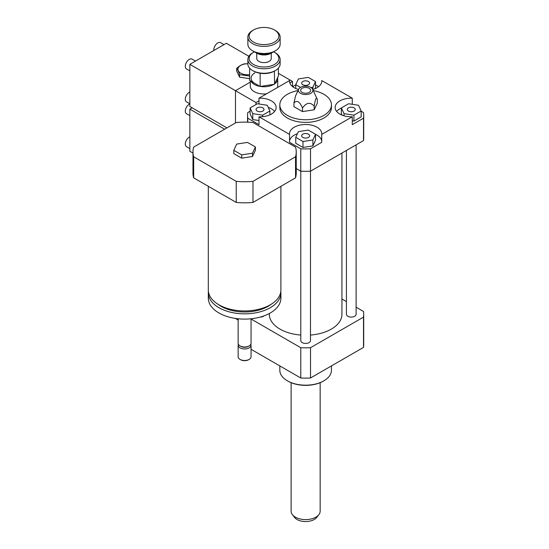 <?xml version="1.0" encoding="UTF-8"?>
<svg xmlns="http://www.w3.org/2000/svg" width="549" height="549" viewBox="0 0 549 549"><rect width="100%" height="100%" fill="white"/><g stroke="black" fill="none" stroke-linecap="round" stroke-linejoin="round"><path stroke-width="0.82" d="M235.48 318.434L238.149 320.115M236.701 144.078L247.496 142.411L255.402 146.974L252.506 153.205L241.711 154.88L233.805 150.316L236.701 144.078M252.506 153.205L252.506 156.499L255.402 150.268L255.402 146.974M252.506 156.499L241.711 158.167L241.711 154.88M241.711 158.167L233.805 153.61L233.805 150.316M280.903 186.303L280.903 289.982A36.296 20.958 180 0 1 270.273 304.805A36.296 20.958 180 0 1 230.717 309.348A36.296 20.958 180 0 1 208.304 289.982L208.304 186.303M271.103 304.304A33.07 19.091 180 0 1 267.994 306.383A33.07 19.091 180 0 1 218.104 304.304M280.82 291.437A36.296 20.958 180 0 1 280.903 292.885A36.296 20.958 180 0 1 270.273 307.701A36.296 20.958 180 0 1 230.717 312.244A36.296 20.958 180 0 1 208.304 292.885A36.296 20.958 180 0 1 208.394 291.437M280.903 292.885L280.903 298.155A36.296 20.958 180 0 1 270.273 312.971A36.296 20.958 180 0 1 230.717 317.514A36.296 20.958 180 0 1 208.304 298.155L208.304 292.885M251.058 318.777L251.058 343.269A6.451 3.726 180 0 1 249.171 345.904A6.451 3.726 180 0 1 240.043 345.904A6.451 3.726 180 0 1 238.149 343.269L238.149 318.777M248.313 346.398L249.171 345.904L248.313 346.398A5.243 3.026 180 0 1 240.894 346.398L240.043 345.904M250.824 344.257A6.451 3.726 180 0 1 251.058 345.246A6.451 3.726 180 0 1 249.171 347.881A6.451 3.726 180 0 1 242.136 348.684A6.451 3.726 180 0 1 238.149 345.246A6.451 3.726 180 0 1 238.383 344.257M251.058 345.246L251.058 356.768A6.451 3.726 180 0 1 249.171 359.403A6.451 3.726 180 0 1 240.043 359.403A6.451 3.726 180 0 1 238.149 356.768L238.149 345.246M248.601 359.732L249.171 359.403L248.601 359.732A5.648 3.26 180 0 1 240.613 359.732L240.043 359.403M295.547 147.098A51.627 29.804 180 0 1 296.234 151.936A51.627 29.804 180 0 1 295.547 156.774L252.986 181.348A51.627 29.804 180 0 1 236.228 181.348L193.667 156.774A51.627 29.804 180 0 1 192.98 151.936A51.627 29.804 180 0 1 193.667 147.098L236.228 122.523A51.627 29.804 180 0 1 252.986 122.523L295.547 147.098M296.234 151.936L296.234 173.01A51.627 29.804 180 0 1 295.547 177.849L295.547 156.774M295.547 177.849L252.986 202.423L252.986 181.348M252.986 202.423A51.627 29.804 180 0 1 236.228 202.423L236.228 181.348M236.228 202.423L193.667 177.849L193.667 156.774M193.667 177.849A51.627 29.804 180 0 1 192.98 173.01L192.98 151.936M361.167 111.221L363.513 112.572A58.077 33.53 180 0 1 363.713 115.386L363.713 137.778A58.077 33.53 180 0 1 363.513 140.585L310.508 171.192A58.077 33.53 180 0 1 300.77 171.192L296.234 168.57M310.473 171.192L310.473 340.634A4.838 2.793 180 0 1 307.488 343.214A4.838 2.793 180 0 1 302.211 342.61A4.838 2.793 180 0 1 300.797 340.634L300.77 148.8L289.536 142.315L289.536 134.409L258.998 116.779L258.998 124.678L247.764 118.193A58.077 33.53 180 0 1 247.558 115.386A58.077 33.53 180 0 1 247.764 112.572L250.111 111.221M247.764 122.187L247.764 118.193M348.464 107.837A3.967 2.292 180 0 1 352.787 107.343A3.967 2.292 180 0 1 355.23 109.457A3.967 2.292 180 0 1 351.271 111.749A3.967 2.292 180 0 1 347.304 109.457A3.967 2.292 180 0 1 348.464 107.837M308.442 134.182A3.967 2.292 180 0 1 309.602 135.802A3.967 2.292 180 0 1 305.635 138.087A3.967 2.292 180 0 1 301.669 135.802A3.967 2.292 180 0 1 304.119 133.681A3.967 2.292 180 0 1 308.442 134.182M262.813 111.076A3.967 2.292 180 0 1 258.49 111.571A3.967 2.292 180 0 1 256.04 109.457A3.967 2.292 180 0 1 260.006 107.165A3.967 2.292 180 0 1 263.973 109.457A3.967 2.292 180 0 1 262.813 111.076M353.92 115.166L344.024 113.636L341.368 107.927L348.615 103.74L358.511 105.271L361.167 110.987L353.92 115.166L353.92 121.096L352.28 120.842M344.024 115.805L344.024 113.636M341.938 115.077L341.368 113.856L341.368 107.927M353.92 121.096L361.167 116.916L361.167 110.987M295.739 137.332L298.388 131.616L308.291 130.086L315.531 134.272L312.882 139.981L302.986 141.512L295.739 137.332L295.739 143.262L302.986 147.441L302.986 141.512M312.882 139.981L312.882 145.91L315.531 140.194L315.531 134.272M312.882 145.91L302.986 147.441M257.351 103.74L267.253 105.271L269.902 110.987L262.655 115.166L252.76 113.636L250.111 107.927L257.351 103.74M269.902 114.837L269.902 110.987M262.655 116.669L262.655 115.166M258.998 120.533L252.76 119.565L252.76 113.636M252.76 119.565L250.111 113.856L250.111 107.927M302.828 84.731A3.967 2.292 180 0 1 301.669 83.112A3.967 2.292 180 0 1 305.635 80.82A3.967 2.292 180 0 1 309.602 83.112A3.967 2.292 180 0 1 307.152 85.225A3.967 2.292 180 0 1 302.828 84.731M314.961 88.732L315.531 87.511L315.531 81.581L312.882 87.291L311.07 87.572M312.882 89.46L312.882 87.291M300.502 87.394L295.739 84.642L298.388 78.926L308.291 77.395L315.531 81.581M295.739 88.492L295.739 84.642M363.713 115.386A58.077 33.53 180 0 1 363.513 118.193L352.28 124.678L352.28 116.779A16.134 9.312 180 0 1 335.137 107.48A16.134 9.312 180 0 1 352.28 98.182L352.28 104.31M341.368 108.029A16.134 9.312 0 0 0 336.661 111.433M289.536 134.409A16.134 9.312 180 0 1 289.501 133.826A16.134 9.312 180 0 1 305.635 124.513A16.134 9.312 180 0 1 321.769 133.826A16.134 9.312 180 0 1 321.735 134.409L321.735 142.315L310.508 148.8A58.077 33.53 180 0 1 300.77 148.8M321.735 141.148A16.134 9.312 0 0 0 315.531 134.375M297.421 133.716A16.134 9.312 0 0 0 289.536 141.148M258.998 103.994L258.998 98.182A16.134 9.312 180 0 1 276.14 107.48A16.134 9.312 180 0 1 258.998 116.779M274.617 111.433A16.134 9.312 0 0 0 268.221 107.371M315.531 84.875L318.626 86.66M321.735 81.719L321.735 80.552L352.28 98.182M363.513 140.585L363.513 118.193M352.28 116.779L321.735 134.409M310.508 171.192L310.508 148.8M258.998 98.182L289.536 80.552L289.536 81.719M292.644 86.66L295.739 84.875M321.735 80.552A16.134 9.312 180 0 1 321.769 81.135A16.134 9.312 180 0 1 312.752 89.494M298.519 89.494A16.134 9.312 180 0 1 289.501 81.135A16.134 9.312 180 0 1 289.536 80.552M302.499 107.988C306.404 102.478 310.302 101.874 314.2 106.177C315.243 99.019 316.286 96.768 317.336 99.424L317.336 103.034L314.2 109.786L302.499 111.598L293.941 106.657L293.941 103.04C296.796 99.788 299.651 101.435 302.499 107.988L302.499 111.598M298.622 89.274A7.261 4.193 180 0 1 303.755 86.31A7.261 4.193 180 0 1 310.768 87.394A7.261 4.193 180 0 1 312.649 89.274A7.261 4.193 180 0 1 305.635 94.545A7.261 4.193 180 0 1 298.622 89.274L295.506 96.034L293.941 103.04M314.2 106.177L314.2 109.786M312.649 89.274L317.336 99.424M309.176 88.314A5.003 2.889 180 0 1 309.979 91.786A5.003 2.889 180 0 1 305.635 93.241A5.003 2.889 180 0 1 301.291 91.786A5.003 2.889 180 0 1 302.602 88.06A5.003 2.889 180 0 1 309.176 88.314M313.266 90.606A25.81 14.905 180 0 1 323.889 94.304A25.81 14.905 180 0 1 331.452 104.845A25.81 14.905 180 0 1 305.635 119.751A25.81 14.905 180 0 1 279.825 104.845A25.81 14.905 180 0 1 298.004 90.606M331.452 104.845L331.452 107.48A25.81 14.905 180 0 1 305.635 122.386A25.81 14.905 180 0 1 279.825 107.48L279.825 104.845M331.452 365.909L331.452 370.273A25.81 14.905 180 0 1 323.889 380.807A25.81 14.905 180 0 1 287.381 380.807A25.81 14.905 180 0 1 279.825 370.273L279.825 365.909M323.32 381.136L323.889 380.807L323.32 381.136A25.007 14.439 180 0 1 287.957 381.136L287.381 380.807M251.058 319.003L300.77 347.702A58.077 33.53 0 0 0 310.508 347.702L363.513 317.102A58.077 33.53 0 0 0 363.713 314.289A58.077 33.53 0 0 0 363.513 311.475L356.109 307.207M346.426 301.614L341.938 299.02M300.797 335.062A36.296 20.958 180 0 1 279.969 329.105A36.296 20.958 180 0 1 269.339 314.289L269.339 313.493M341.938 153.041L341.938 314.289A36.296 20.958 180 0 1 310.473 335.062M264 315.867A4.838 2.793 180 0 1 260.185 317.082M356.109 144.861L356.109 314.289A4.838 2.793 180 0 1 353.117 316.869A4.838 2.793 180 0 1 347.846 316.265A4.838 2.793 180 0 1 346.426 314.289L346.426 150.453M363.513 317.102L363.513 347.393A58.077 33.53 0 0 0 363.713 344.587L363.713 314.289M251.058 349.301L300.77 378A58.077 33.53 0 0 0 310.508 378L363.513 347.393M300.77 347.702L300.77 378M310.508 347.702L310.508 378M291.114 382.687L291.114 511.215A14.521 8.386 0 0 0 292.384 514.639L294.504 517.384A12.188 7.041 0 0 0 305.635 521.55A12.188 7.041 0 0 0 316.766 517.384L318.894 514.639A14.521 8.386 0 0 0 320.156 511.215L320.156 382.687M292.384 514.639A14.521 8.386 0 0 0 305.635 519.601A14.521 8.386 0 0 0 318.894 514.639M273.491 51.826A14.844 8.571 180 0 1 274.493 52.354L274.493 52.354A14.844 8.571 180 0 1 274.493 64.473A14.844 8.571 180 0 1 253.501 64.473A14.844 8.571 180 0 1 253.501 52.354A14.844 8.571 180 0 1 254.503 51.826M275.406 52.882L274.493 52.354L275.406 52.882A16.134 9.312 0 0 1 280.134 59.464L280.134 63.945A16.134 9.312 180 0 1 275.406 70.533A16.134 9.312 180 0 1 252.588 70.533A16.134 9.312 180 0 1 248.443 66.422A16.134 9.312 180 0 1 247.867 63.945L247.867 59.464A16.134 9.312 0 0 0 264 68.783A16.134 9.312 0 0 0 280.134 59.464M253.501 52.354L252.588 52.882A16.134 9.312 0 0 0 247.867 59.464M271.261 53.164L271.261 58.414A7.261 4.193 180 0 1 264 62.607A7.261 4.193 180 0 1 256.74 58.414L256.74 53.164M252.588 70.533L253.501 71.061A14.844 8.571 0 0 0 260.054 73.257L260.26 73.291A14.844 8.571 0 0 0 274.418 71.102L274.534 84.258L260.144 86.481L249.603 80.401L249.603 68.151M274.569 71.013L275.406 70.533M273.066 52.025A11.296 6.519 180 0 1 271.981 52.745A11.296 6.519 180 0 1 256.012 52.745A11.296 6.519 180 0 1 254.928 52.025M256.012 52.745L256.925 53.274A10.006 5.778 0 0 0 271.069 53.274L271.981 52.745M280.134 37.071L280.134 44.188A16.134 9.312 180 0 1 275.406 50.769A16.134 9.312 180 0 1 252.588 50.769A16.134 9.312 180 0 1 247.867 44.188L247.867 37.071A16.134 9.312 0 0 0 264 46.39A16.134 9.312 0 0 0 280.134 37.071A16.134 9.312 0 0 0 275.406 30.49L274.493 29.962A14.844 8.571 180 0 1 274.493 42.081A14.844 8.571 180 0 1 253.501 42.081A14.844 8.571 180 0 1 253.501 29.962A14.844 8.571 180 0 1 274.493 29.962L275.406 30.49M252.588 50.769L253.501 51.297A14.844 8.571 0 0 0 274.493 51.297L275.406 50.769M253.501 29.962L252.588 30.49A16.134 9.312 0 0 0 247.867 37.071M274.534 84.258L278.391 75.947L278.391 68.151M260.144 86.481L260.144 73.257M249.603 76.009L239.556 74.623C238.589 71.596 237.628 69.517 236.66 68.392C239.295 65.921 241.931 64.398 244.566 63.828L247.867 63.746M247.867 63.787A9.518 5.497 0 0 0 238.746 67.067A9.518 5.497 0 0 0 240.73 73.168A9.518 5.497 0 0 0 249.603 74.637M249.603 78.692L239.556 77.135L239.556 74.623M239.556 77.135L236.66 70.903L236.66 68.392M189.851 103.788L186.454 101.833A5.648 3.26 -60 0 1 185.706 96.94A5.648 3.26 -60 0 1 189.851 92.047M213.842 50.487A5.648 3.26 -60 0 1 216.011 44.455A5.648 3.26 -60 0 1 220.623 42.657L224.013 44.613M248.855 56.259L226.353 43.268L189.851 64.343L189.851 106.492L226.922 127.896M195.492 61.083L192.102 59.12A5.648 3.26 120 0 0 187.751 60.637A5.648 3.26 120 0 0 185.287 66.319A5.648 3.26 120 0 0 186.454 68.9L189.851 70.862M258.998 100.817L256.012 102.539L235.48 90.688L235.48 122.955L235.48 90.688L189.851 64.343M235.48 90.688L250.282 82.137L235.48 90.688M189.851 148.58L186.454 146.617A5.648 3.26 -60 0 1 185.287 144.037A5.648 3.26 -60 0 1 189.851 136.838M192.129 107.81L189.851 109.127L189.851 151.277L192.98 153.089M189.851 103.905A5.648 3.26 120 0 0 185.287 111.104A5.648 3.26 120 0 0 186.454 113.691L189.851 115.647M224.644 129.214L189.851 109.127M250.879 81.135A13.711 7.919 0 0 0 254.304 84.429A13.711 7.919 0 0 0 260.006 86.406M260.315 86.454A13.711 7.919 0 0 0 273.793 84.368M274.788 83.716A13.711 7.919 0 0 0 277.712 78.83A13.711 7.919 0 0 0 277.574 77.711M254.873 72.9A12.908 7.453 0 0 0 254.873 83.441M250.282 80.792L250.282 86.076A13.711 7.919 0 0 0 254.304 91.676A13.711 7.919 0 0 0 266.485 93.858M277.485 87.511A13.711 7.919 0 0 0 277.712 86.076L277.712 78.83M278.391 73.312L292.521 81.465L289.838 83.016M292.521 81.465L292.521 86.557M256.012 104.516L256.012 102.539M247.558 122.18L247.558 115.386"/></g></svg>
